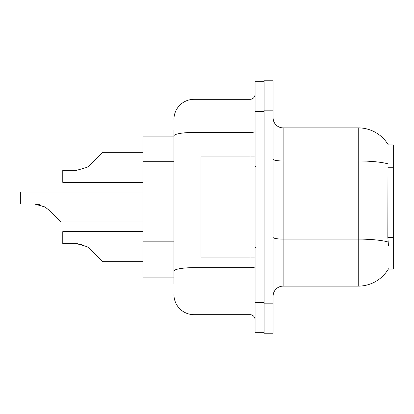 <?xml version="1.0" encoding="UTF-8"?>
<svg xmlns="http://www.w3.org/2000/svg" width="414" height="414" viewBox="0 0 414 414"><rect width="100%" height="100%" fill="white"/><g stroke="black" fill="none" stroke-linecap="round" stroke-linejoin="round"><path stroke-width="0.62" d="M388.487 246.061L387.84 237.362L387.985 163.846A35.055 6.086 180 0 0 358.245 160.979L358.245 127.874A35.055 35.055 0 0 1 388.384 145.024A35.055 35.055 0 0 0 358.245 127.874A35.055 35.055 0 0 1 388.306 144.9L393.3 144.9L393.3 269.1L388.306 269.1L388.487 268.8A35.055 35.055 0 0 1 358.245 286.126L283.124 286.126A10.014 10.014 0 0 0 273.105 296.145M173.947 155.209L173.947 130.379L173.947 136.889L142.897 136.889L142.897 277.111L173.947 277.111M273.105 110.843L264.091 110.843L264.091 80.797L273.105 80.797L273.105 303.157L264.091 303.157L264.091 333.203L273.105 333.203L264.091 333.203M273.105 303.157L273.105 333.203M388.306 144.9A35.055 35.055 0 0 0 358.245 127.874L283.124 127.874A10.014 10.014 0 0 1 273.105 117.855A10.014 10.014 0 0 0 283.124 127.874L283.124 286.126M173.947 283.621L173.947 130.379M255.076 302.655L255.076 332.701L264.091 332.701L264.091 81.299L255.076 81.299L255.076 302.655L264.091 302.655M173.947 119.361A20.032 20.032 0 0 1 193.98 99.329L193.98 314.671L250.072 314.671L250.072 257.078M193.98 99.329L250.072 99.329A5.009 5.009 0 0 0 255.076 94.32M173.947 274.611L173.947 248.359M255.076 319.68A5.009 5.009 0 0 0 250.072 314.671M193.98 314.671A20.032 20.032 0 0 1 173.947 294.639M142.897 231.638L62.768 231.638L62.768 243.644L76.507 243.644L87.08 246.666L90.671 249.513L102.832 261.674L142.897 261.674M82.003 244.415L76.507 243.644L62.768 243.644L76.507 243.644M87.08 246.666L77.258 243.66L87.08 246.666L77.258 243.66L87.08 246.666L90.671 249.513M142.897 191.977L20.7 191.977L20.7 203.983L34.44 203.983L45.012 207L48.604 209.846L60.765 222.007L142.897 222.007M39.935 204.749L34.44 203.983L20.7 203.983L34.44 203.983L39.935 204.749L34.44 203.983L20.7 203.983L34.44 203.983L39.935 204.749L34.44 203.983M45.012 207L35.19 203.993L45.012 207L35.19 203.993L45.012 207L48.604 209.846M85.853 168.037L87.08 167.334L76.507 170.356L62.768 170.356L62.768 182.362L142.897 182.362M90.671 164.487L87.08 167.334L90.671 164.487L87.08 167.334L90.671 164.487L87.08 167.334L90.671 164.487L87.08 167.334L90.671 164.487L87.08 167.334L90.671 164.487L102.832 152.326L142.897 152.326M255.076 156.922L200.992 156.922L200.992 257.078L255.076 257.078M393.3 237.362L387.84 237.362M393.3 167.246L387.84 167.246M173.947 161.719L142.897 161.719M173.947 241.848L142.897 241.848M358.245 286.126L358.245 160.979L283.124 160.979A10.014 1.739 0 0 1 273.105 159.24M388.094 241.999A35.055 6.086 180 0 0 358.245 239.106L283.124 239.106A10.014 1.739 -0 0 1 273.105 237.367M255.076 266.782A5.009 0.869 0 0 1 250.072 267.651L193.98 267.651A20.032 3.478 180 0 0 173.947 271.129M255.076 111.345L264.091 111.345M173.947 135.911A20.032 3.478 180 0 1 193.98 132.433L250.072 132.433L250.072 99.329M250.072 156.922L250.072 132.433A5.009 0.869 0 0 0 255.076 131.564M256.08 166.935L255.076 165.936M256.08 247.065L255.076 248.064"/></g></svg>
